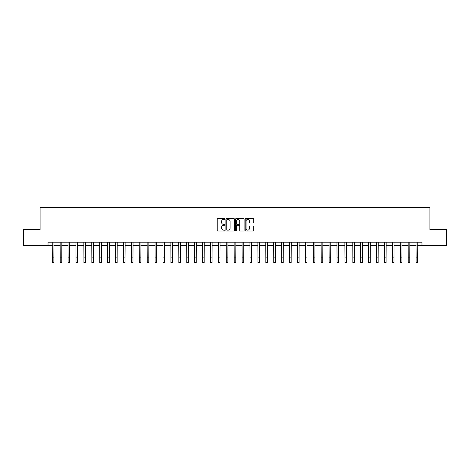 <?xml version="1.0" encoding="UTF-8"?>
<svg xmlns="http://www.w3.org/2000/svg" width="470" height="470" viewBox="0 0 470 470"><rect width="100%" height="100%" fill="white"/><g stroke="black" fill="none" stroke-linecap="round" stroke-linejoin="round"><path stroke-width="0.7" d="M224.877 219.02A0.435 0.435 0 0 0 224.443 218.585L217.845 218.585A0.623 0.623 0 0 0 217.222 219.208L217.222 230.388A0.623 0.623 0 0 0 217.845 231.005L224.443 231.005A0.435 0.435 0 0 0 224.877 230.57A0.435 0.435 0 0 0 224.443 230.136L223.585 230.136A1.986 1.986 0 0 1 221.599 228.15L221.599 227.221A1.986 1.986 0 0 1 223.585 225.23L224.443 225.23A0.435 0.435 0 0 0 224.877 224.795A0.435 0.435 0 0 0 224.443 224.36L223.585 224.36A1.986 1.986 0 0 1 221.599 222.375L221.599 221.441A1.986 1.986 0 0 1 223.585 219.455L224.443 219.455A0.435 0.435 0 0 0 224.877 219.02M253.154 222.962A0.623 0.623 0 0 0 253.771 222.345L253.771 219.208A0.623 0.623 0 0 0 253.154 218.585L245.822 218.585A0.623 0.623 0 0 0 245.199 219.208L245.199 230.388A0.623 0.623 0 0 0 245.822 231.005L253.154 231.005A0.623 0.623 0 0 0 253.771 230.388L253.771 226.599A0.623 0.623 0 0 0 253.154 225.976L250.017 225.976A0.623 0.623 0 0 0 249.394 226.599L249.394 228.479A1.663 1.663 0 0 1 247.731 230.136A1.663 1.663 0 0 1 246.069 228.479L246.069 221.117A1.663 1.663 0 0 1 247.731 219.455A1.663 1.663 0 0 1 249.394 221.117L249.394 222.345A0.623 0.623 0 0 0 250.017 222.962L253.154 222.962M48.022 245.363L23.5 245.363L23.5 229.542L40.109 229.542L40.109 207.393L429.891 207.393L429.891 229.542L446.5 229.542L446.5 245.363L421.978 245.363L421.978 242.197L48.022 242.197L48.022 245.363L52.293 245.363M234.454 219.208A0.623 0.623 0 0 0 233.837 218.585L226.505 218.585A0.623 0.623 0 0 0 225.888 219.208L225.888 230.388A0.623 0.623 0 0 0 226.505 231.005L233.837 231.005A0.623 0.623 0 0 0 234.454 230.388L234.454 219.208M236.163 218.585L243.495 218.585A0.623 0.623 0 0 1 244.112 219.208L244.112 230.388A0.623 0.623 0 0 1 243.495 231.005L240.358 231.005A0.623 0.623 0 0 1 239.735 230.388L239.735 225.853A0.623 0.623 0 0 0 239.113 225.23L237.033 225.23A0.623 0.623 0 0 0 236.416 225.853L236.416 230.57A0.435 0.435 0 0 1 235.981 231.005A0.435 0.435 0 0 1 235.546 230.57L235.546 219.208A0.623 0.623 0 0 1 236.163 218.585M53.874 245.363L60.201 245.363M61.782 245.363L68.109 245.363M69.689 245.363L76.017 245.363M77.603 245.363L83.93 245.363M85.511 245.363L91.838 245.363M93.418 245.363L99.746 245.363M101.332 245.363L107.659 245.363M109.24 245.363L115.567 245.363M117.148 245.363L123.475 245.363M125.055 245.363L131.388 245.363M132.969 245.363L139.296 245.363M140.877 245.363L147.204 245.363M148.784 245.363L155.112 245.363M156.698 245.363L163.025 245.363M164.606 245.363L170.933 245.363M172.513 245.363L178.841 245.363M180.427 245.363L186.755 245.363M188.335 245.363L194.662 245.363M196.243 245.363L202.57 245.363M204.15 245.363L210.478 245.363M212.064 245.363L218.391 245.363M219.972 245.363L226.299 245.363M227.88 245.363L234.207 245.363M235.793 245.363L242.121 245.363M243.701 245.363L250.028 245.363M251.609 245.363L257.936 245.363M259.522 245.363L265.85 245.363M267.43 245.363L273.757 245.363M275.338 245.363L281.665 245.363M283.245 245.363L289.573 245.363M291.159 245.363L297.487 245.363M299.067 245.363L305.394 245.363M306.975 245.363L313.302 245.363M314.888 245.363L321.216 245.363M322.796 245.363L329.123 245.363M330.704 245.363L337.031 245.363M338.612 245.363L344.945 245.363M346.525 245.363L352.853 245.363M354.433 245.363L360.76 245.363M362.341 245.363L368.668 245.363M370.254 245.363L376.582 245.363M378.162 245.363L384.489 245.363M386.07 245.363L392.397 245.363M393.983 245.363L400.311 245.363M401.891 245.363L408.219 245.363M409.799 245.363L416.126 245.363M417.707 245.363L421.978 245.363M227.192 219.455A0.435 0.435 0 0 0 226.757 219.889L226.757 229.701A0.435 0.435 0 0 0 227.192 230.136L228.091 230.136A1.986 1.986 0 0 0 230.077 228.15L230.077 221.441A1.986 1.986 0 0 0 228.091 219.455L227.192 219.455M239.735 221.147A1.663 1.663 0 0 0 238.073 219.484A1.663 1.663 0 0 0 236.416 221.147L236.416 223.743A0.623 0.623 0 0 0 237.033 224.36L239.113 224.36A0.623 0.623 0 0 0 239.735 223.743L239.735 221.147M52.217 242.197L52.293 257.86L53.874 257.86L53.95 242.197M52.293 257.86L52.293 262.607L53.874 262.607L53.874 257.86M60.125 242.197L60.201 257.86L61.782 257.86L61.858 242.197M60.201 257.86L60.201 262.607L61.782 262.607L61.782 257.86M68.032 242.197L68.109 257.86L69.689 257.86L69.766 242.197M68.109 257.86L68.109 262.607L69.689 262.607L69.689 257.86M75.946 242.197L76.017 257.86L77.603 257.86L77.673 242.197M76.017 257.86L76.017 262.607L77.603 262.607L77.603 257.86M83.854 242.197L83.93 257.86L85.511 257.86L85.587 242.197M83.93 257.86L83.93 262.607L85.511 262.607L85.511 257.86M91.762 242.197L91.838 257.86L93.418 257.86L93.495 242.197M91.838 257.86L91.838 262.607L93.418 262.607L93.418 257.86M99.675 242.197L99.746 257.86L101.332 257.86L101.403 242.197M99.746 257.86L99.746 262.607L101.332 262.607L101.332 257.86M107.583 242.197L107.659 257.86L109.24 257.86L109.316 242.197M107.659 257.86L107.659 262.607L109.24 262.607L109.24 257.86M115.491 242.197L115.567 257.86L117.148 257.86L117.224 242.197M115.567 257.86L115.567 262.607L117.148 262.607L117.148 257.86M123.398 242.197L123.475 257.86L125.055 257.86L125.132 242.197M123.475 257.86L123.475 262.607L125.055 262.607L125.055 257.86M131.312 242.197L131.388 257.86L132.969 257.86L133.045 242.197M131.388 257.86L131.388 262.607L132.969 262.607L132.969 257.86M139.22 242.197L139.296 257.86L140.877 257.86L140.953 242.197M139.296 257.86L139.296 262.607L140.877 262.607L140.877 257.86M147.128 242.197L147.204 257.86L148.784 257.86L148.861 242.197M147.204 257.86L147.204 262.607L148.784 262.607L148.784 257.86M155.041 242.197L155.112 257.86L156.698 257.86L156.768 242.197M155.112 257.86L155.112 262.607L156.698 262.607L156.698 257.86M162.949 242.197L163.025 257.86L164.606 257.86L164.682 242.197M163.025 257.86L163.025 262.607L164.606 262.607L164.606 257.86M170.857 242.197L170.933 257.86L172.513 257.86L172.59 242.197M170.933 257.86L170.933 262.607L172.513 262.607L172.513 257.86M178.764 242.197L178.841 257.86L180.427 257.86L180.498 242.197M178.841 257.86L178.841 262.607L180.427 262.607L180.427 257.86M186.678 242.197L186.755 257.86L188.335 257.86L188.411 242.197M186.755 257.86L186.755 262.607L188.335 262.607L188.335 257.86M194.586 242.197L194.662 257.86L196.243 257.86L196.319 242.197M194.662 257.86L194.662 262.607L196.243 262.607L196.243 257.86M202.494 242.197L202.57 257.86L204.15 257.86L204.227 242.197M202.57 257.86L202.57 262.607L204.15 262.607L204.15 257.86M210.407 242.197L210.478 257.86L212.064 257.86L212.14 242.197M210.478 257.86L210.478 262.607L212.064 262.607L212.064 257.86M218.315 242.197L218.391 257.86L219.972 257.86L220.048 242.197M218.391 257.86L218.391 262.607L219.972 262.607L219.972 257.86M226.223 242.197L226.299 257.86L227.88 257.86L227.956 242.197M226.299 257.86L226.299 262.607L227.88 262.607L227.88 257.86M234.136 242.197L234.207 257.86L235.793 257.86L235.864 242.197M234.207 257.86L234.207 262.607L235.793 262.607L235.793 257.86M242.044 242.197L242.121 257.86L243.701 257.86L243.777 242.197M242.121 257.86L242.121 262.607L243.701 262.607L243.701 257.86M249.952 242.197L250.028 257.86L251.609 257.86L251.685 242.197M250.028 257.86L250.028 262.607L251.609 262.607L251.609 257.86M257.86 242.197L257.936 257.86L259.522 257.86L259.593 242.197M257.936 257.86L257.936 262.607L259.522 262.607L259.522 257.86M265.773 242.197L265.85 257.86L267.43 257.86L267.506 242.197M265.85 257.86L265.85 262.607L267.43 262.607L267.43 257.86M273.681 242.197L273.757 257.86L275.338 257.86L275.414 242.197M273.757 257.86L273.757 262.607L275.338 262.607L275.338 257.86M281.589 242.197L281.665 257.86L283.245 257.86L283.322 242.197M281.665 257.86L281.665 262.607L283.245 262.607L283.245 257.86M289.502 242.197L289.573 257.86L291.159 257.86L291.236 242.197M289.573 257.86L289.573 262.607L291.159 262.607L291.159 257.86M297.41 242.197L297.487 257.86L299.067 257.86L299.143 242.197M297.487 257.86L297.487 262.607L299.067 262.607L299.067 257.86M305.318 242.197L305.394 257.86L306.975 257.86L307.051 242.197M305.394 257.86L305.394 262.607L306.975 262.607L306.975 257.86M313.231 242.197L313.302 257.86L314.888 257.86L314.959 242.197M313.302 257.86L313.302 262.607L314.888 262.607L314.888 257.86M321.139 242.197L321.216 257.86L322.796 257.86L322.872 242.197M321.216 257.86L321.216 262.607L322.796 262.607L322.796 257.86M329.047 242.197L329.123 257.86L330.704 257.86L330.78 242.197M329.123 257.86L329.123 262.607L330.704 262.607L330.704 257.86M336.955 242.197L337.031 257.86L338.612 257.86L338.688 242.197M337.031 257.86L337.031 262.607L338.612 262.607L338.612 257.86M344.868 242.197L344.945 257.86L346.525 257.86L346.602 242.197M344.945 257.86L344.945 262.607L346.525 262.607L346.525 257.86M352.776 242.197L352.853 257.86L354.433 257.86L354.509 242.197M352.853 257.86L352.853 262.607L354.433 262.607L354.433 257.86M360.684 242.197L360.76 257.86L362.341 257.86L362.417 242.197M360.76 257.86L360.76 262.607L362.341 262.607L362.341 257.86M368.598 242.197L368.668 257.86L370.254 257.86L370.325 242.197M368.668 257.86L368.668 262.607L370.254 262.607L370.254 257.86M376.505 242.197L376.582 257.86L378.162 257.86L378.238 242.197M376.582 257.86L376.582 262.607L378.162 262.607L378.162 257.86M384.413 242.197L384.489 257.86L386.07 257.86L386.146 242.197M384.489 257.86L384.489 262.607L386.07 262.607L386.07 257.86M392.327 242.197L392.397 257.86L393.983 257.86L394.054 242.197M392.397 257.86L392.397 262.607L393.983 262.607L393.983 257.86M400.234 242.197L400.311 257.86L401.891 257.86L401.968 242.197M400.311 257.86L400.311 262.607L401.891 262.607L401.891 257.86M408.142 242.197L408.219 257.86L409.799 257.86L409.875 242.197M408.219 257.86L408.219 262.607L409.799 262.607L409.799 257.86M416.05 242.197L416.126 257.86L417.707 257.86L417.783 242.197M416.126 257.86L416.126 262.607L417.707 262.607L417.707 257.86"/></g></svg>
